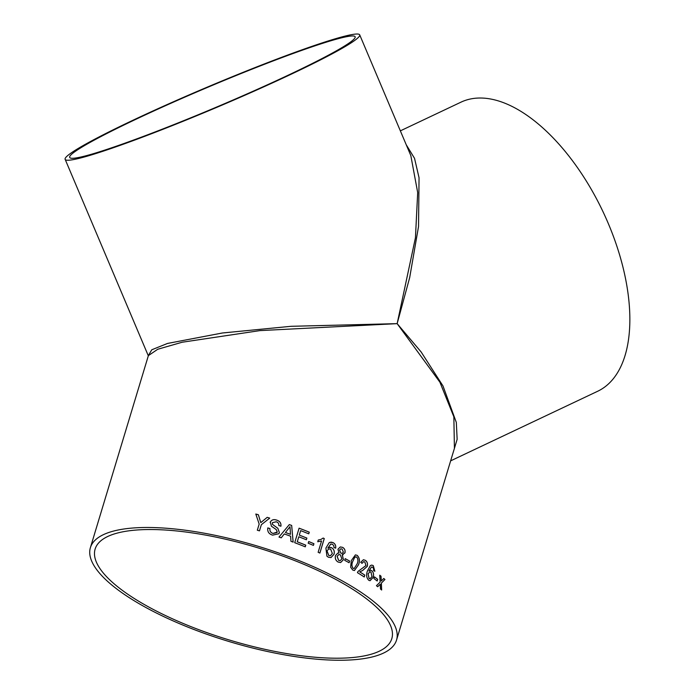 <?xml version="1.0" encoding="UTF-8"?>
<svg xmlns="http://www.w3.org/2000/svg" width="695" height="695" viewBox="0 0 695 695"><rect width="100%" height="100%" fill="white"/><g stroke="black" fill="none" stroke-linecap="round" stroke-linejoin="round"><path stroke-width="1.04" d="M327.84 548.086L330.846 544.003L327.84 548.086L329.621 547.33L331.619 547.686C333.965 549.206 334.764 551.396 334.017 554.254L331.029 557.564L328.422 557.242L326.937 556.209L325.903 548.077L329.187 542.682L331.185 542.135L333.053 542.621C335.172 543.759 336.041 545.61 335.668 548.155L333.956 547.538L333.809 545.757L332.436 544.246L330.594 544.098M322.523 570.83A159.893 49.788 16.8 0 1 396.532 640.086A159.893 49.788 16.8 0 1 229.072 641.528A159.893 49.788 16.8 0 1 90.393 547.651A159.893 49.788 16.8 0 1 322.523 570.83M396.532 640.086L454.417 448.345L453.852 416.818L439.909 382.207L397.149 323.644L259.956 330.603L182.116 342.244L157.722 349.272L148.27 355.692M269.738 518.114L261.337 524.708L259.478 530.858A159.893 49.788 16.8 0 0 257.315 530.224L259.174 524.073L255.803 514.031A159.893 49.788 16.8 0 1 258.366 514.743L260.79 522.623L267.193 517.341A159.893 49.788 16.8 0 1 269.738 518.114M270.129 522.388C271.45 519.825 273.604 519.061 276.61 520.086C279.85 521.076 281.284 523.118 280.919 526.219A159.893 49.788 16.8 0 0 278.791 525.507C279.025 523.613 278.156 522.371 276.184 521.789L272.423 522.666L272.475 524.378L277.844 528.269L279.399 532.657L278.86 533.751L272.614 535.141C268.826 533.96 267.228 531.545 267.827 527.905A159.893 49.788 16.8 0 1 269.973 528.582C269.582 530.963 270.607 532.587 273.031 533.439L277.244 532.04L276.228 529.547L271.432 526.228L270.286 521.971M284.281 533.951L281.232 537.826L284.281 533.951A159.893 49.788 16.8 0 1 290.623 536.21L290.953 541.292A159.893 49.788 16.8 0 1 293.151 542.109L291.674 525.446A159.893 49.788 16.8 0 0 289.311 524.595A159.824 49.771 16.8 0 1 291.657 525.455L291.674 525.446M289.311 524.595L278.99 537.061A159.893 49.788 16.8 0 1 281.232 537.826M297.278 541.805A159.893 49.788 16.8 0 1 305.765 545.158L305.261 546.826A159.893 49.788 16.8 0 0 294.715 542.699L299.093 528.183A159.893 49.788 16.8 0 1 309.275 532.161L308.771 533.838A159.893 49.788 16.8 0 0 300.648 530.632L299.302 535.107A159.893 49.788 16.8 0 1 306.877 538.086L306.373 539.763A159.893 49.788 16.8 0 0 298.789 536.783L297.252 541.822A159.824 49.771 16.8 0 1 305.739 545.167L305.765 545.158M308.702 541.544A159.893 49.788 16.8 0 1 313.923 543.725L313.419 545.401A159.893 49.788 16.8 0 0 308.189 543.221L308.702 541.544M318.136 552.29L321.559 540.979L317.745 541.735L318.258 540.015L320.994 539.416L323.149 538.052A159.893 49.788 16.8 0 1 324.27 538.555L319.882 553.072A159.893 49.788 16.8 0 0 318.136 552.29M337.97 549.232L340.281 546.93L342.592 547.356C344.659 548.52 345.45 550.37 344.955 552.881L342.288 554.784L343.434 559.718L340.62 562.55L338.17 562.073C335.763 560.674 334.868 558.502 335.494 555.574L337.796 553.081L339.004 553.09L337.97 549.232M343.069 554.749L342.244 554.784L343.399 559.727L340.593 562.55M345.198 558.65A159.893 49.788 16.8 0 1 349.602 561.065L349.099 562.733A159.893 49.788 16.8 0 0 344.694 560.326L345.198 558.65M357.169 555.348C359.628 557.816 360.062 560.969 358.49 564.809L354.45 570.534L352.73 570.056L350.628 567.19L351.305 560.613L355.397 554.879L357.126 555.348C359.584 557.816 360.019 560.978 358.446 564.818L354.424 570.534M364.797 575.113A159.893 49.788 16.8 0 0 359.758 571.872L362.651 570.499L367.281 566.373C367.872 563.628 367.229 561.612 365.353 560.335L363.433 559.727L360.722 562.307L362.034 563.341L363.659 561.638L364.814 561.986L365.978 565.548L357.977 571.446L357.439 572.654A159.893 49.788 16.8 0 1 364.241 576.972L364.797 575.113L364.197 576.946M373.623 570.612L373.649 568.814L372.72 567.259L371.547 566.964L368.932 571.003L370.565 570.274L371.842 570.699C373.51 572.289 373.945 574.513 373.163 577.371L370.061 580.725L368.724 580.247C366.474 577.91 366.048 574.808 367.438 570.943L370.348 565.591L371.756 565.087L373.302 565.634L374.857 571.273L373.623 570.612M371.495 566.964L368.932 571.003M374.44 576.876A159.893 49.788 16.8 0 1 377.689 579.335L377.185 581.011A159.893 49.788 16.8 0 0 373.936 578.553L374.44 576.876A159.824 49.771 16.8 0 1 377.637 579.335L377.689 579.335M380.295 584.973L380.252 584.217L377.706 586.728A159.893 49.788 16.8 0 0 376.429 585.711L380.148 582.097L379.739 575.191A159.893 49.788 16.8 0 1 381.016 576.198L381.277 580.985L383.779 578.475A159.893 49.788 16.8 0 1 384.952 579.482L381.373 583.105L381.651 590.012A159.893 49.788 16.8 0 0 380.478 589.004L380.295 584.973M320.082 571.533A154.95 48.25 16.8 0 1 391.806 638.653A154.95 48.25 16.8 0 1 229.515 640.06A154.95 48.25 16.8 0 1 95.128 549.085A154.95 48.25 16.8 0 1 320.082 571.533M450.647 460.846L597.709 391.242A159.893 81.584 -115.3 0 0 603.052 211.81A159.893 81.584 -115.3 0 0 460.898 102.2L400.346 130.86M406.228 144.751L414.533 158.33L419.05 177.764L418.538 226.474L409.685 277.592L397.149 323.644L421.127 351.948L443.002 385.977L456.32 422.421L457.145 439.31L452.819 453.653M65.182 159.424L148.27 355.684L151.771 349.785L167.521 343.443L222.443 332.983L290.996 326.311L397.149 323.644L415.445 237.733L417.686 192.541L410.823 155.593L359.663 34.75A159.893 11.172 -22.9 0 0 208.066 86.797A159.893 11.172 -22.9 0 0 65.182 159.424A159.893 11.172 -22.9 0 0 88.135 155.915A159.893 11.172 -22.9 0 0 255.682 90.472A159.893 11.172 -22.9 0 0 359.663 34.75M91.975 154.099A154.95 10.833 -22.9 0 0 254.344 90.68A154.95 10.833 -22.9 0 0 355.11 36.679A154.95 10.833 -22.9 0 0 208.196 87.11A154.95 10.833 -22.9 0 0 69.735 157.496A154.95 10.833 -22.9 0 0 91.975 154.099M377.654 586.719L380.252 584.217M383.753 578.501A159.824 49.771 16.8 0 1 384.891 579.474L381.373 583.105M381.32 583.096L381.598 590.003M379.748 575.234A159.824 49.771 16.8 0 1 380.964 576.198L381.277 580.985M377.637 579.335L377.133 580.977M370.539 570.274L371.79 570.699C373.458 572.289 373.893 574.513 373.111 577.371L370.035 580.725M371.738 565.087L373.25 565.634L374.814 571.247M368.055 573.766L369.088 578.509L369.992 578.813L371.964 576.581L371 572.141L370.001 571.811L368.055 573.766L369.141 578.509L369.992 578.813M370.001 571.811L368.098 573.766M363.659 561.638L361.999 563.315M363.407 559.727L365.301 560.335C367.186 561.621 367.829 563.628 367.229 566.373L362.608 570.499L359.715 571.881A159.824 49.771 16.8 0 1 364.753 575.113M355.38 554.888L357.126 555.348M352.73 561.447C351.514 564.132 351.661 566.442 353.19 568.38L354.146 568.597L357.091 563.966C358.307 561.291 358.168 558.971 356.648 557.016L354.806 557.138L352.773 561.438C351.557 564.123 351.713 566.442 353.242 568.38L354.146 568.597M354.806 557.138L352.773 561.438M355.675 556.782L354.85 557.138M345.189 558.676A159.824 49.771 16.8 0 1 349.559 561.065L349.602 561.065M349.559 561.065L349.064 562.715M340.263 546.939L342.557 547.365C344.616 548.529 345.406 550.37 344.92 552.89L342.244 554.784M337.779 553.09L338.969 553.098M339.542 550.066L340.845 553.151L342.105 553.402L343.373 552.108L342.105 549.041L340.793 548.807L339.542 550.066L340.889 553.142L342.079 553.402M338.847 554.523L337.092 556.356L338.656 560.413L340.15 560.7L341.879 558.867L340.333 554.792L338.847 554.523L337.127 556.347L338.691 560.405L340.133 560.7M340.793 548.807L339.586 550.058M329.048 547.443L331.584 547.695C333.93 549.215 334.729 551.404 333.974 554.263L331.011 557.572M330.047 542.291L333.018 542.63C335.138 543.768 336.006 545.618 335.624 548.164M328.77 548.946L326.98 550.857L328.77 555.514L330.429 555.713L332.349 553.507L330.646 549.137L328.77 548.946L327.006 550.848L328.805 555.505L330.412 555.722M318.258 540.024L320.994 539.416M323.132 538.069A159.824 49.771 16.8 0 1 324.235 538.564L319.856 553.064M308.693 541.561A159.824 49.771 16.8 0 1 313.897 543.742L313.923 543.725M313.897 543.742L313.402 545.393M297.252 541.822L298.789 536.783M300.631 530.65L299.302 535.107A159.824 49.771 16.8 0 1 306.851 538.095L306.877 538.086M306.851 538.095L306.356 539.754M299.093 528.2A159.824 49.771 16.8 0 1 309.258 532.179L309.275 532.161M309.258 532.179L308.754 533.83M305.739 545.167L305.244 546.826M291.657 525.455L293.134 542.126M278.99 537.061L284.272 530.685M289.989 526.697L285.428 532.5A159.824 49.771 16.8 0 1 290.484 534.325L289.989 526.697L285.428 532.5A159.893 49.788 16.8 0 1 290.501 534.307M288.147 529.034L288.625 528.548M267.818 527.931A159.824 49.771 16.8 0 1 269.964 528.6L269.964 528.6C269.573 530.98 270.59 532.605 273.013 533.456L276.992 532.578M270.12 522.405C271.441 519.843 273.595 519.078 276.593 520.103C279.833 521.094 281.267 523.135 280.902 526.237M272.423 522.666L272.466 524.404L277.835 528.287L279.381 532.674L278.86 533.76M255.812 514.048A159.824 49.771 16.8 0 1 258.358 514.769L260.79 522.64L267.193 517.341A159.824 49.771 16.8 0 1 269.712 518.131M259.174 524.091L257.315 530.224M90.393 547.651L148.287 355.918"/></g></svg>
